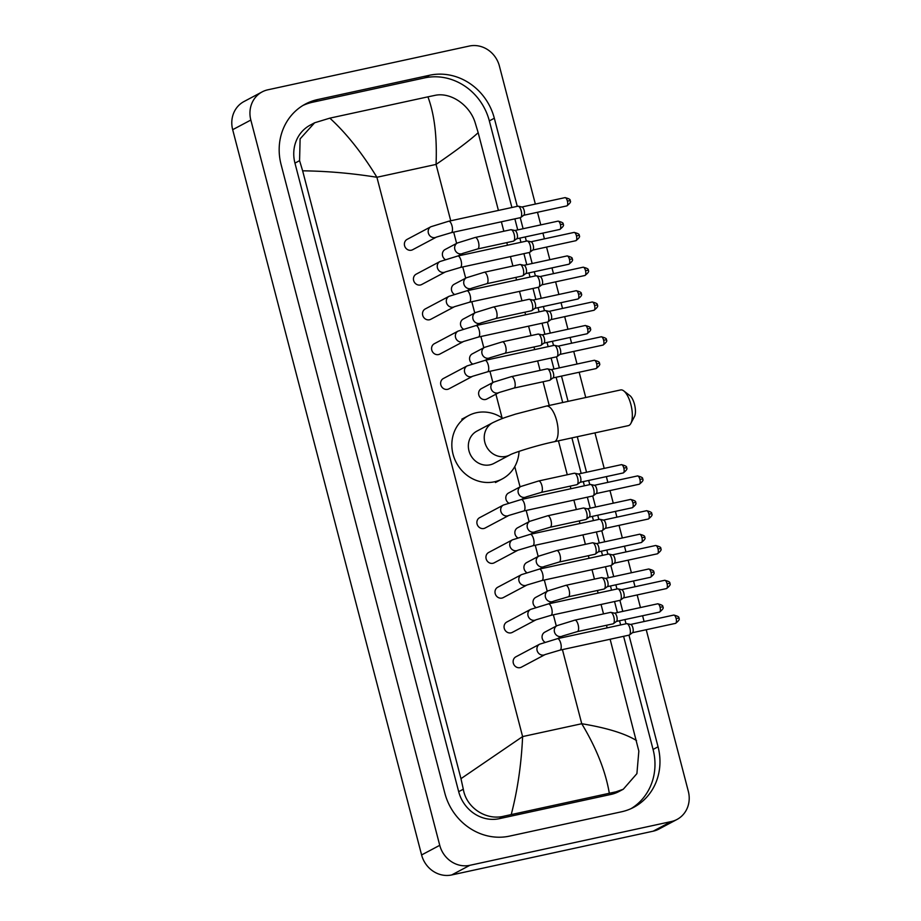 <?xml version="1.0" encoding="UTF-8"?>
<svg xmlns="http://www.w3.org/2000/svg" width="921" height="921" viewBox="0 0 921 921"><rect width="100%" height="100%" fill="white"/><g stroke="black" fill="none" stroke-linecap="round" stroke-linejoin="round"><path stroke-width="1.38" d="M646.231 629.734L688.321 791.312A26.087 23.969 -118 0 1 676.993 819.471L658.849 829.107A26.087 23.969 -118 0 1 653.15 831.191L451.704 874.95A26.087 23.969 -118 0 1 421.599 854.953L232.679 129.688A26.087 23.969 -118 0 1 244.007 101.529L262.151 91.893A26.087 23.969 -118 0 1 267.85 89.809L469.296 46.05A26.087 23.969 -118 0 1 499.401 66.047L535.354 204.071M676.993 819.471A26.087 23.969 -118 0 1 671.305 821.544L469.848 865.314A26.087 23.969 -118 0 1 439.743 845.317L250.834 120.052A26.087 23.969 -118 0 1 262.151 91.893M537.496 212.279L540.777 224.885M542.918 233.094L544.415 238.861M546.556 247.07L549.837 259.676M551.978 267.884L553.475 273.652M555.616 281.861L558.897 294.467M561.039 302.675L562.535 308.431M564.677 316.64L567.958 329.246M570.099 337.466L571.607 343.222M573.737 351.431L577.03 364.037M579.159 372.245L585.744 397.515M594.954 432.882L604.211 468.398M606.352 476.606L607.848 482.374M609.99 490.582L613.271 503.188M615.412 511.397L616.909 517.165M619.05 525.373L622.331 537.979M624.473 546.188L625.969 551.944M628.11 560.152L631.392 572.77M633.533 580.978L635.03 586.735M637.171 594.943L640.452 607.549M642.593 615.758L644.09 621.525M517.268 206.327L494.324 118.233A56.077 51.541 62 0 0 429.6 75.246L317.687 99.549A56.077 51.541 62 0 0 305.45 104.027A56.077 51.541 62 0 0 281.089 164.56L444.82 793.119A56.077 51.541 62 0 0 509.543 836.118L621.468 811.804A56.077 51.541 62 0 0 633.706 807.337A56.077 51.541 62 0 0 658.055 746.804L628.974 635.145M626.015 623.782L624.922 619.603M622.78 611.394L619.914 600.365M616.955 588.991L615.861 584.812M613.72 576.604L610.853 565.575M607.883 554.212L606.801 550.021M604.66 541.813L601.793 530.784M598.823 519.421L597.741 515.242M595.599 507.034L592.721 496.005M589.762 484.63L588.68 480.451M586.539 472.243L577.283 436.727M568.073 401.36L561.488 376.09M559.358 367.882L556.48 356.853M553.521 345.479L552.427 341.3M550.286 333.091L547.419 322.062M544.461 310.699L543.367 306.509M541.226 298.3L538.359 287.271M535.4 275.909L534.307 271.73M532.165 263.51L529.299 252.492M526.34 241.118L525.246 236.939M523.105 228.73L520.238 217.701M511.892 207.501L489.339 120.893A56.077 51.541 62 0 0 424.616 77.894L312.691 102.208A56.077 51.541 62 0 0 302.997 105.431M631.161 808.58A56.077 51.541 62 0 0 653.07 749.452L623.598 636.319M620.639 624.956L619.545 620.766M617.404 612.557L614.537 601.528M611.567 590.165L610.485 585.986M608.344 577.766L605.477 566.737M602.507 555.375L601.425 551.195M599.283 542.987L596.405 531.958M593.446 520.584L592.364 516.405M590.223 508.196L587.345 497.167M584.386 485.804L583.304 481.614M581.163 473.406L571.906 437.889M562.696 402.523L556.111 377.253M553.981 369.045L551.103 358.016M548.145 346.653L547.051 342.474M544.91 334.254L542.043 323.225M539.084 311.862L537.991 307.683M535.849 299.475L532.983 288.446M530.024 277.071L528.93 272.892M526.789 264.684L523.922 253.655M520.952 242.292L519.87 238.102M517.729 229.893L514.862 218.864M427.92 96.843L434.631 95.439C450.484 91.709 469.733 104.982 475.109 122.528L478.172 132.682C470.309 139.992 456.275 150.572 436.059 164.422C437.164 136.815 434.447 114.285 427.92 96.843L329.845 118.141C346.4 133.315 362.091 153.024 376.908 177.269C351.822 173.263 327.07 171.11 302.641 170.822L299.578 160.657L300.108 138.864L314.625 122.781L310.25 125.106A35.217 32.362 62 0 0 294.95 163.121L458.681 791.68A35.217 32.362 62 0 0 499.32 818.677L611.245 794.363A35.217 32.362 62 0 0 618.924 791.553L623.298 789.228L616.022 791.818L504.109 816.133C486.461 820.818 466.348 808.016 463.309 789.216L460.972 778.671L522.61 736.581C521.355 764.269 517.567 790.241 511.236 814.521M478.172 132.682L498.422 210.425M501.381 221.788L503.845 231.24M506.803 242.614L507.483 245.216M510.441 256.579L512.905 266.031M515.864 277.394L516.543 280.007M519.513 291.37L521.965 300.822M524.935 312.184L525.603 314.786M528.573 326.161L531.026 335.601M533.996 346.975L534.675 349.577M537.634 360.94L540.097 370.392M543.056 381.766L549.227 405.459M558.437 440.825L567.278 474.752M570.237 486.127L570.916 488.729M573.875 500.091L576.339 509.543M579.297 520.906L579.977 523.519M582.935 534.882L585.399 544.334M588.358 555.697L589.037 558.299M591.996 569.673L594.459 579.113M597.418 590.488L598.097 593.089M601.056 604.452L603.52 613.904M606.479 625.278L607.158 627.88M610.128 639.243L638.84 751.087L636.906 773.628L623.298 789.228M302.641 170.822L460.972 778.671M314.625 122.781L329.845 118.141M609.311 793.223C605.581 771.234 596.394 748.071 581.75 723.733C606.64 727.843 624.899 733.45 636.515 740.542M623.782 390.918L629.941 395.662A11.743 4.478 77.7 0 1 634.488 404.331A11.743 4.478 77.7 0 1 634.477 416.557L630.85 423.43A18.259 6.965 -102.3 0 0 630.862 404.411A18.259 6.965 -102.3 0 0 623.782 390.918A18.259 6.965 -102.3 0 0 620.639 389.94L546.418 406.069A18.259 6.965 77.7 0 1 556.641 420.529A18.259 6.965 77.7 0 1 554.166 441.746L628.387 425.629A18.259 6.965 -102.3 0 0 630.85 423.43M509.9 454.939A18.259 16.785 62 0 1 505.917 456.39A18.259 16.785 62 0 1 484.849 442.391A18.259 16.785 62 0 1 492.77 422.693L476.894 431.12A18.259 16.785 62 0 0 469.675 453.017A18.259 16.785 62 0 0 490.041 464.829A18.259 16.785 62 0 0 494.024 463.367L509.9 454.939C512.87 452.982 537.081 445.234 554.166 441.746M519.041 451.359A35.861 32.96 -118 0 1 502.279 478.92A35.861 32.96 -118 0 1 494.45 481.787A35.861 32.96 -118 0 1 454.456 458.589A35.861 32.96 -118 0 1 468.639 415.578A35.861 32.96 -118 0 1 476.456 412.712A35.861 32.96 -118 0 1 502.785 418.387M436.404 237.111L412.631 249.741A5.871 5.399 -118 0 1 404.803 246.414A5.871 5.399 -118 0 1 407.128 239.368L430.901 226.739A5.871 5.399 -118 0 0 435.126 237.572A5.871 5.399 -118 0 0 436.404 237.111L451.221 232.691L520.377 217.667A5.871 2.233 77.7 0 0 520.595 217.586A5.871 2.233 77.7 0 0 520.733 217.506A5.871 2.233 77.7 0 0 521.171 210.851A5.871 2.233 77.7 0 0 518.281 206.2A5.871 2.233 77.7 0 0 517.878 206.2A5.871 2.233 77.7 0 0 517.66 206.281M521.758 207.029A4.237 1.612 77.7 0 1 522.046 207.029A4.237 1.612 77.7 0 1 524.141 210.379A4.237 1.612 77.7 0 1 523.819 215.192A4.237 1.612 77.7 0 1 523.727 215.249M445.465 271.902L421.691 284.52A5.871 5.399 -118 0 1 413.863 281.193A5.871 5.399 -118 0 1 416.188 274.159L439.962 261.529A5.871 5.399 -118 0 0 444.187 272.363A5.871 5.399 -118 0 0 445.465 271.902L460.281 267.481L529.437 252.458A5.871 2.233 77.7 0 0 529.656 252.377A5.871 2.233 77.7 0 0 529.794 252.285A5.871 2.233 77.7 0 0 530.231 245.642A5.871 2.233 77.7 0 0 527.342 240.991A5.871 2.233 77.7 0 0 526.939 240.991A5.871 2.233 77.7 0 0 526.72 241.072M530.818 241.809A4.237 1.612 77.7 0 1 531.106 241.82A4.237 1.612 77.7 0 1 533.201 245.17A4.237 1.612 77.7 0 1 532.879 249.971A4.237 1.612 77.7 0 1 532.787 250.04M454.537 306.681L430.752 319.311A5.871 5.399 -118 0 1 422.935 315.984A5.871 5.399 -118 0 1 425.249 308.949L449.022 296.32A5.871 5.399 -118 0 0 453.247 307.154A5.871 5.399 -118 0 0 454.537 306.681L469.342 302.272L538.497 287.248A5.871 2.233 77.7 0 0 538.727 287.156A5.871 2.233 77.7 0 0 538.854 287.076A5.871 2.233 77.7 0 0 539.292 280.421A5.871 2.233 77.7 0 0 536.402 275.782A5.871 2.233 77.7 0 0 535.999 275.77A5.871 2.233 77.7 0 0 535.78 275.863M539.879 276.599A4.237 1.612 77.7 0 1 540.167 276.599A4.237 1.612 77.7 0 1 542.262 279.961A4.237 1.612 77.7 0 1 541.939 284.762A4.237 1.612 77.7 0 1 541.847 284.819M463.597 341.472L439.812 354.101A5.871 5.399 -118 0 1 431.995 350.774A5.871 5.399 -118 0 1 434.309 343.729L458.082 331.111A5.871 5.399 -118 0 0 462.307 341.944A5.871 5.399 -118 0 0 463.597 341.472L478.402 337.051L547.558 322.028A5.871 2.233 77.7 0 0 547.788 321.947A5.871 2.233 77.7 0 0 547.914 321.866A5.871 2.233 77.7 0 0 548.352 315.212A5.871 2.233 77.7 0 0 545.462 310.561A5.871 2.233 77.7 0 0 545.071 310.561A5.871 2.233 77.7 0 0 544.841 310.642M548.951 311.39A4.237 1.612 77.7 0 1 549.227 311.39A4.237 1.612 77.7 0 1 551.322 314.752A4.237 1.612 77.7 0 1 551 319.552A4.237 1.612 77.7 0 1 550.908 319.61M472.657 376.263L448.872 388.881A5.871 5.399 -118 0 1 441.055 385.554A5.871 5.399 -118 0 1 443.369 378.519L467.154 365.89A5.871 5.399 -118 0 0 471.368 376.724A5.871 5.399 -118 0 0 472.657 376.263L487.462 371.842L556.618 356.818A5.871 2.233 77.7 0 0 556.848 356.738A5.871 2.233 77.7 0 0 556.975 356.657A5.871 2.233 77.7 0 0 557.412 350.003A5.871 2.233 77.7 0 0 554.523 345.352A5.871 2.233 77.7 0 0 554.131 345.352A5.871 2.233 77.7 0 0 553.901 345.433M558.011 346.169A4.237 1.612 77.7 0 1 558.287 346.181A4.237 1.612 77.7 0 1 560.382 349.531A4.237 1.612 77.7 0 1 560.06 354.343A4.237 1.612 77.7 0 1 559.968 354.401L603.048 345.064C606.49 342.393 607.549 340.655 606.248 339.861L603.612 340.137A4.237 1.612 77.7 0 1 603.048 345.064M508.899 515.415L485.125 528.032A5.871 5.399 -118 0 1 477.297 524.705A5.871 5.399 -118 0 1 479.622 517.671L503.396 505.042A5.871 5.399 -118 0 0 507.621 515.875A5.871 5.399 -118 0 0 508.899 515.415L523.715 510.994L592.859 495.97A5.871 2.233 77.7 0 0 593.089 495.889A5.871 2.233 77.7 0 0 593.228 495.797A5.871 2.233 77.7 0 0 593.665 489.155A5.871 2.233 77.7 0 0 590.764 484.504A5.871 2.233 77.7 0 0 590.373 484.504A5.871 2.233 77.7 0 0 590.142 484.584M594.252 485.321A4.237 1.612 77.7 0 1 594.54 485.332A4.237 1.612 77.7 0 1 596.624 488.683A4.237 1.612 77.7 0 1 596.313 493.483A4.237 1.612 77.7 0 1 596.221 493.552M517.959 550.194L494.186 562.823A5.871 5.399 -118 0 1 486.357 559.496A5.871 5.399 -118 0 1 488.683 552.462L512.456 539.833A5.871 5.399 -118 0 0 516.681 550.666A5.871 5.399 -118 0 0 517.959 550.194L532.775 545.785L601.931 530.761A5.871 2.233 77.7 0 0 602.15 530.669A5.871 2.233 77.7 0 0 602.288 530.588A5.871 2.233 77.7 0 0 602.725 523.934A5.871 2.233 77.7 0 0 599.824 519.294A5.871 2.233 77.7 0 0 599.433 519.283A5.871 2.233 77.7 0 0 599.203 519.375M603.313 520.112A4.237 1.612 77.7 0 1 603.6 520.112A4.237 1.612 77.7 0 1 605.684 523.473A4.237 1.612 77.7 0 1 605.373 528.274A4.237 1.612 77.7 0 1 605.281 528.332M527.019 584.985L503.246 597.614A5.871 5.399 -118 0 1 495.417 594.287A5.871 5.399 -118 0 1 497.743 587.241L521.516 574.623A5.871 5.399 -118 0 0 525.741 585.457A5.871 5.399 -118 0 0 527.019 584.985L541.836 580.564L610.991 565.54A5.871 2.233 77.7 0 0 611.21 565.459A5.871 2.233 77.7 0 0 611.348 565.379A5.871 2.233 77.7 0 0 611.786 558.725A5.871 2.233 77.7 0 0 608.896 554.074A5.871 2.233 77.7 0 0 608.493 554.074A5.871 2.233 77.7 0 0 608.274 554.154M612.373 554.903A4.237 1.612 77.7 0 1 612.661 554.903A4.237 1.612 77.7 0 1 614.756 558.264A4.237 1.612 77.7 0 1 614.434 563.065A4.237 1.612 77.7 0 1 614.342 563.122M536.08 619.775L512.306 632.393A5.871 5.399 -118 0 1 504.478 629.066A5.871 5.399 -118 0 1 506.803 622.032L530.577 609.403A5.871 5.399 -118 0 0 534.802 620.236A5.871 5.399 -118 0 0 536.08 619.775L550.896 615.355L620.052 600.331A5.871 2.233 77.7 0 0 620.27 600.25A5.871 2.233 77.7 0 0 620.409 600.17A5.871 2.233 77.7 0 0 620.846 593.515A5.871 2.233 77.7 0 0 617.956 588.864A5.871 2.233 77.7 0 0 617.554 588.864A5.871 2.233 77.7 0 0 617.335 588.945M621.433 589.693A4.237 1.612 77.7 0 1 621.721 589.693A4.237 1.612 77.7 0 1 623.816 593.043A4.237 1.612 77.7 0 1 623.494 597.856A4.237 1.612 77.7 0 1 623.402 597.913M545.14 654.555L521.367 667.184A5.871 5.399 -118 0 1 513.55 663.857A5.871 5.399 -118 0 1 515.864 656.823L539.637 644.193A5.871 5.399 -118 0 0 543.862 655.027A5.871 5.399 -118 0 0 545.14 654.555L559.956 650.145L629.112 635.122A5.871 2.233 77.7 0 0 629.342 635.041A5.871 2.233 77.7 0 0 629.469 634.949A5.871 2.233 77.7 0 0 629.906 628.306A5.871 2.233 77.7 0 0 627.017 623.655A5.871 2.233 77.7 0 0 626.614 623.655A5.871 2.233 77.7 0 0 626.395 623.736M630.494 624.473A4.237 1.612 77.7 0 1 630.781 624.473A4.237 1.612 77.7 0 1 632.877 627.834A4.237 1.612 77.7 0 1 632.554 632.635A4.237 1.612 77.7 0 1 632.462 632.704L675.53 623.367C678.973 620.696 680.043 618.958 678.731 618.152L676.106 618.44A4.237 1.612 77.7 0 1 675.53 623.367M445.119 259.457A5.871 5.399 -118 0 1 445.119 249.499L457.369 242.994A5.871 5.399 -118 0 0 461.594 253.828A5.871 5.399 -118 0 0 462.872 253.356L477.688 248.935L513.377 241.187A5.871 2.233 77.7 0 1 513.135 241.198M510.66 229.801A5.871 2.233 77.7 0 1 510.89 229.709A5.871 2.233 77.7 0 1 511.282 229.72A5.871 2.233 77.7 0 1 514.321 234.97A5.871 2.233 77.7 0 1 513.734 241.014A5.871 2.233 77.7 0 1 513.607 241.095A5.871 2.233 77.7 0 1 513.377 241.187M514.77 230.538A4.237 1.612 77.7 0 1 515.058 230.538A4.237 1.612 77.7 0 1 517.142 233.899A4.237 1.612 77.7 0 1 516.819 238.7A4.237 1.612 77.7 0 1 516.727 238.758M454.18 294.248A5.871 5.399 -118 0 1 454.18 284.278L466.429 277.774A5.871 5.399 -118 0 0 470.654 288.607A5.871 5.399 -118 0 0 471.932 288.146L486.749 283.726L522.437 275.966A5.871 2.233 77.7 0 1 522.195 275.989M519.72 264.58A5.871 2.233 77.7 0 1 519.951 264.5A5.871 2.233 77.7 0 1 520.342 264.5A5.871 2.233 77.7 0 1 523.381 269.761A5.871 2.233 77.7 0 1 522.794 275.805A5.871 2.233 77.7 0 1 522.668 275.886A5.871 2.233 77.7 0 1 522.437 275.966M523.83 265.329A4.237 1.612 77.7 0 1 524.118 265.329A4.237 1.612 77.7 0 1 526.202 268.69A4.237 1.612 77.7 0 1 525.891 273.491A4.237 1.612 77.7 0 1 525.787 273.549M463.24 329.039A5.871 5.399 -118 0 1 463.24 319.069L475.489 312.564A5.871 5.399 -118 0 0 479.714 323.398A5.871 5.399 -118 0 0 480.992 322.926L495.809 318.516L531.498 310.757A5.871 2.233 77.7 0 1 531.256 310.78M528.781 299.371A5.871 2.233 77.7 0 1 529.011 299.29A5.871 2.233 77.7 0 1 529.402 299.29A5.871 2.233 77.7 0 1 532.442 304.552A5.871 2.233 77.7 0 1 531.854 310.596A5.871 2.233 77.7 0 1 531.728 310.676A5.871 2.233 77.7 0 1 531.498 310.757M532.891 300.119A4.237 1.612 77.7 0 1 533.178 300.119A4.237 1.612 77.7 0 1 535.262 303.47A4.237 1.612 77.7 0 1 534.951 308.282A4.237 1.612 77.7 0 1 534.848 308.339M472.3 363.818A5.871 5.399 -118 0 1 472.3 353.86L484.55 347.355A5.871 5.399 -118 0 0 488.775 358.188A5.871 5.399 -118 0 0 490.053 357.716L504.869 353.296L540.558 345.548A5.871 2.233 77.7 0 1 540.328 345.559M537.841 334.162A5.871 2.233 77.7 0 1 538.071 334.081A5.871 2.233 77.7 0 1 538.463 334.081A5.871 2.233 77.7 0 1 541.502 339.331A5.871 2.233 77.7 0 1 540.915 345.375A5.871 2.233 77.7 0 1 540.788 345.467A5.871 2.233 77.7 0 1 540.558 345.548M541.951 334.899A4.237 1.612 77.7 0 1 542.239 334.91A4.237 1.612 77.7 0 1 544.323 338.26A4.237 1.612 77.7 0 1 544.012 343.061A4.237 1.612 77.7 0 1 543.92 343.13L586.988 333.793C590.43 331.123 591.501 329.384 590.188 328.578L587.563 328.866A4.237 1.612 77.7 0 1 586.988 333.793M499.113 392.507L486.864 399.012A5.871 5.399 -118 0 1 479.035 395.685A5.871 5.399 -118 0 1 481.361 388.65L493.61 382.134A5.871 5.399 -118 0 0 497.835 392.979A5.871 5.399 -118 0 0 499.113 392.507L513.93 388.086L549.63 380.338A5.871 2.233 77.7 0 1 549.388 380.35M546.901 368.953A5.871 2.233 77.7 0 1 547.132 368.861A5.871 2.233 77.7 0 1 547.523 368.872A5.871 2.233 77.7 0 1 550.562 374.122A5.871 2.233 77.7 0 1 549.987 380.166A5.871 2.233 77.7 0 1 549.849 380.246A5.871 2.233 77.7 0 1 549.63 380.338M551.011 369.689A4.237 1.612 77.7 0 1 551.299 369.689A4.237 1.612 77.7 0 1 553.383 373.051A4.237 1.612 77.7 0 1 553.072 377.852A4.237 1.612 77.7 0 1 552.98 377.909M508.542 502.97A5.871 5.399 -118 0 1 508.542 493.011L520.791 486.507A5.871 5.399 -118 0 0 525.016 497.34A5.871 5.399 -118 0 0 526.305 496.868L541.111 492.447L576.811 484.699A5.871 2.233 77.7 0 1 576.569 484.711M574.094 473.313A5.871 2.233 77.7 0 1 574.313 473.221A5.871 2.233 77.7 0 1 574.716 473.233A5.871 2.233 77.7 0 1 577.755 478.483A5.871 2.233 77.7 0 1 577.168 484.527A5.871 2.233 77.7 0 1 577.03 484.619A5.871 2.233 77.7 0 1 576.811 484.699M578.192 474.05A4.237 1.612 77.7 0 1 578.48 474.05A4.237 1.612 77.7 0 1 580.575 477.412A4.237 1.612 77.7 0 1 580.253 482.213A4.237 1.612 77.7 0 1 580.161 482.27M517.614 537.76A5.871 5.399 -118 0 1 517.602 527.791L529.863 521.286A5.871 5.399 -118 0 0 534.088 532.119A5.871 5.399 -118 0 0 535.366 531.659L550.171 527.238L585.871 519.479A5.871 2.233 77.7 0 1 585.629 519.502M583.154 508.093A5.871 2.233 77.7 0 1 583.384 508.012A5.871 2.233 77.7 0 1 583.776 508.024A5.871 2.233 77.7 0 1 586.815 513.273A5.871 2.233 77.7 0 1 586.228 519.317A5.871 2.233 77.7 0 1 586.101 519.398A5.871 2.233 77.7 0 1 585.871 519.479M587.264 508.841A4.237 1.612 77.7 0 1 587.54 508.841A4.237 1.612 77.7 0 1 589.636 512.203A4.237 1.612 77.7 0 1 589.313 517.003A4.237 1.612 77.7 0 1 589.221 517.061L632.29 507.736C635.743 505.053 636.802 503.315 635.502 502.521L632.865 502.808A4.237 1.612 77.7 0 1 632.29 507.736M526.674 572.551A5.871 5.399 -118 0 1 526.674 562.581L538.923 556.077A5.871 5.399 -118 0 0 543.148 566.91A5.871 5.399 -118 0 0 544.426 566.438L559.231 562.029L594.931 554.269A5.871 2.233 77.7 0 1 594.69 554.292M592.215 542.883A5.871 2.233 77.7 0 1 592.445 542.803A5.871 2.233 77.7 0 1 592.836 542.803A5.871 2.233 77.7 0 1 595.875 548.064A5.871 2.233 77.7 0 1 595.288 554.108A5.871 2.233 77.7 0 1 595.162 554.189A5.871 2.233 77.7 0 1 594.931 554.269M596.324 543.632A4.237 1.612 77.7 0 1 596.601 543.632A4.237 1.612 77.7 0 1 598.696 546.982A4.237 1.612 77.7 0 1 598.374 551.794A4.237 1.612 77.7 0 1 598.282 551.852M535.734 607.33A5.871 5.399 -118 0 1 535.734 597.372L547.983 590.868A5.871 5.399 -118 0 0 552.209 601.701A5.871 5.399 -118 0 0 553.486 601.229L568.303 596.808L603.992 589.06A5.871 2.233 77.7 0 1 603.75 589.072M601.275 577.674A5.871 2.233 77.7 0 1 601.505 577.594A5.871 2.233 77.7 0 1 601.897 577.594A5.871 2.233 77.7 0 1 604.936 582.855A5.871 2.233 77.7 0 1 604.349 588.887A5.871 2.233 77.7 0 1 604.222 588.98A5.871 2.233 77.7 0 1 603.992 589.06M605.385 578.411A4.237 1.612 77.7 0 1 605.673 578.423A4.237 1.612 77.7 0 1 607.756 581.773A4.237 1.612 77.7 0 1 607.434 586.573A4.237 1.612 77.7 0 1 607.342 586.642M544.795 642.121A5.871 5.399 -118 0 1 544.795 632.163L557.044 625.647A5.871 5.399 -118 0 0 561.269 636.492A5.871 5.399 -118 0 0 562.547 636.02L577.363 631.599L613.052 623.851A5.871 2.233 77.7 0 1 612.81 623.862M610.335 612.465A5.871 2.233 77.7 0 1 610.565 612.373A5.871 2.233 77.7 0 1 610.957 612.384A5.871 2.233 77.7 0 1 613.996 617.634A5.871 2.233 77.7 0 1 613.409 623.678A5.871 2.233 77.7 0 1 613.282 623.759A5.871 2.233 77.7 0 1 613.052 623.851M614.445 613.202A4.237 1.612 77.7 0 1 614.733 613.202A4.237 1.612 77.7 0 1 616.817 616.563A4.237 1.612 77.7 0 1 616.506 621.364A4.237 1.612 77.7 0 1 616.402 621.422L659.482 612.097C662.924 609.414 663.995 607.676 662.683 606.881L660.058 607.169A4.237 1.612 77.7 0 1 659.482 612.097M450.737 220.787L436.059 164.422L376.908 177.269L522.61 736.581L581.75 723.733L562.432 649.604M556.296 626.05L553.371 614.814M547.235 591.259L544.311 580.034M538.175 556.468L535.251 545.244M529.115 521.689L526.19 510.453M520.054 486.898L514.77 466.613M502.083 417.904L495.912 394.211M492.873 382.537L489.949 371.301M483.813 347.747L480.889 336.51M474.752 312.956L471.817 301.731M465.681 278.165L462.756 266.94M456.62 243.386L453.696 232.15M439.743 845.317L421.599 854.953M469.848 865.314L451.704 874.95M671.305 821.544L653.15 831.191M250.834 120.052L232.679 129.688M312.691 102.208L317.687 99.549M424.616 77.894L429.6 75.246M489.339 120.893L494.324 118.233M653.07 749.452L658.055 746.804M611.245 794.363L616.022 791.818M499.32 818.677L504.109 816.133M458.681 791.68L463.309 789.216M294.95 163.121L299.578 160.657M566.795 205.913C570.237 203.242 571.308 201.503 569.995 200.709C570.813 199.65 569.143 198.625 564.999 197.635A4.237 1.612 77.7 0 1 567.371 200.997A4.237 1.612 77.7 0 1 566.795 205.913L523.692 215.284M569.995 200.709L567.371 200.997M430.901 226.739L448.723 221.224A5.871 2.233 77.7 0 1 452.015 225.875A5.871 2.233 77.7 0 1 452.107 226.232A5.871 2.233 77.7 0 1 451.221 232.691M575.855 240.703C579.297 238.032 580.368 236.294 579.056 235.488C579.873 234.441 578.204 233.416 574.059 232.414A4.237 1.612 77.7 0 1 576.431 235.776A4.237 1.612 77.7 0 1 575.855 240.703L532.764 250.063M579.056 235.488L576.431 235.776M439.962 261.529L457.795 256.015A5.871 2.233 77.7 0 1 461.076 260.655A5.871 2.233 77.7 0 1 461.168 261.023A5.871 2.233 77.7 0 1 460.281 267.481M584.916 275.494C588.358 272.812 589.428 271.073 588.116 270.279C588.933 269.231 587.276 268.207 583.12 267.205A4.237 1.612 77.7 0 1 585.491 270.567A4.237 1.612 77.7 0 1 584.916 275.494L541.824 284.854M588.116 270.279L585.491 270.567M449.022 296.32L466.855 290.794A5.871 2.233 77.7 0 1 470.136 295.445A5.871 2.233 77.7 0 1 470.228 295.802A5.871 2.233 77.7 0 1 469.342 302.272M593.976 310.273C597.43 307.602 598.489 305.864 597.188 305.07C597.994 304.011 596.336 302.986 592.18 301.996A4.237 1.612 77.7 0 1 594.552 305.358A4.237 1.612 77.7 0 1 593.976 310.273L550.885 319.645M597.188 305.07L594.552 305.358M458.082 331.111L475.915 325.585A5.871 2.233 77.7 0 1 479.196 330.236A5.871 2.233 77.7 0 1 479.288 330.593A5.871 2.233 77.7 0 1 478.402 337.051M606.248 339.861C607.066 338.801 605.396 337.777 601.24 336.787A4.237 1.612 77.7 0 1 603.612 340.137M467.154 365.89L484.976 360.376A5.871 2.233 77.7 0 1 488.257 365.027A5.871 2.233 77.7 0 1 488.349 365.384A5.871 2.233 77.7 0 1 487.462 371.842M639.289 484.216C642.731 481.545 643.802 479.806 642.49 479.012C643.307 477.953 641.638 476.928 637.493 475.938A4.237 1.612 77.7 0 1 639.865 479.288A4.237 1.612 77.7 0 1 639.289 484.216L596.186 493.575M642.49 479.012L639.865 479.288M503.396 505.042L521.217 499.527A5.871 2.233 77.7 0 1 524.51 504.178A5.871 2.233 77.7 0 1 524.59 504.535A5.871 2.233 77.7 0 1 523.715 510.994M648.349 519.007C651.792 516.324 652.862 514.597 651.55 513.791C652.367 512.744 650.698 511.719 646.554 510.718A4.237 1.612 77.7 0 1 648.925 514.079A4.237 1.612 77.7 0 1 648.349 519.007L605.247 528.366M651.55 513.791L648.925 514.079M512.456 539.833L530.277 534.307A5.871 2.233 77.7 0 1 533.57 538.958A5.871 2.233 77.7 0 1 533.662 539.315A5.871 2.233 77.7 0 1 532.775 545.785M657.41 553.797C660.852 551.115 661.923 549.377 660.61 548.582C661.428 547.523 659.758 546.498 655.614 545.508A4.237 1.612 77.7 0 1 657.985 548.87A4.237 1.612 77.7 0 1 657.41 553.797L614.307 563.157M660.61 548.582L657.985 548.87M521.516 574.623L539.338 569.097A5.871 2.233 77.7 0 1 542.63 573.748A5.871 2.233 77.7 0 1 542.722 574.105A5.871 2.233 77.7 0 1 541.836 580.564M666.47 588.577C669.912 585.906 670.983 584.167 669.671 583.373C670.488 582.314 668.819 581.289 664.674 580.299A4.237 1.612 77.7 0 1 667.046 583.649A4.237 1.612 77.7 0 1 666.47 588.577L623.379 597.936M669.671 583.373L667.046 583.649M530.577 609.403L548.409 603.888A5.871 2.233 77.7 0 1 551.691 608.539A5.871 2.233 77.7 0 1 551.783 608.896A5.871 2.233 77.7 0 1 550.896 615.355M678.731 618.152C679.548 617.105 677.891 616.08 673.735 615.078A4.237 1.612 77.7 0 1 676.106 618.44M539.637 644.193L557.47 638.667A5.871 2.233 77.7 0 1 560.751 643.318A5.871 2.233 77.7 0 1 560.843 643.675A5.871 2.233 77.7 0 1 559.956 650.145M559.807 229.433C563.249 226.75 564.308 225.023 563.007 224.217C563.825 223.17 562.155 222.145 557.999 221.144A4.237 1.612 77.7 0 1 560.382 224.505A4.237 1.612 77.7 0 1 559.807 229.433L516.704 238.792M563.007 224.217L560.382 224.505M474.96 237.549A5.871 2.233 77.7 0 1 475.19 237.468A5.871 2.233 77.7 0 1 478.563 242.476A5.871 2.233 77.7 0 1 477.907 248.854A5.871 2.233 77.7 0 1 477.688 248.935M568.867 264.223C572.309 261.541 573.38 259.803 572.068 259.008C572.885 257.949 571.216 256.924 567.06 255.934A4.237 1.612 77.7 0 1 569.443 259.296A4.237 1.612 77.7 0 1 568.867 264.223L525.764 273.583M572.068 259.008L569.443 259.296M484.032 272.34A5.871 2.233 77.7 0 1 484.25 272.259A5.871 2.233 77.7 0 1 487.623 277.267A5.871 2.233 77.7 0 1 486.967 283.645A5.871 2.233 77.7 0 1 486.749 283.726M577.928 299.003C581.37 296.332 582.44 294.593 581.128 293.799C581.945 292.74 580.276 291.715 576.12 290.725A4.237 1.612 77.7 0 1 578.503 294.075A4.237 1.612 77.7 0 1 577.928 299.003L534.825 308.374M581.128 293.799L578.503 294.075M493.092 307.13A5.871 2.233 77.7 0 1 493.311 307.038A5.871 2.233 77.7 0 1 496.695 312.046A5.871 2.233 77.7 0 1 496.028 318.424A5.871 2.233 77.7 0 1 495.809 318.516M590.188 328.578C591.006 327.531 589.336 326.506 585.192 325.504A4.237 1.612 77.7 0 1 587.563 328.866M502.152 341.91A5.871 2.233 77.7 0 1 502.371 341.829A5.871 2.233 77.7 0 1 505.756 346.837A5.871 2.233 77.7 0 1 505.088 353.215A5.871 2.233 77.7 0 1 504.869 353.296M596.048 368.584C599.49 365.902 600.561 364.163 599.249 363.369C600.066 362.31 598.397 361.285 594.252 360.295A4.237 1.612 77.7 0 1 596.624 363.657A4.237 1.612 77.7 0 1 596.048 368.584L552.945 377.944M599.249 363.369L596.624 363.657M511.213 376.701A5.871 2.233 77.7 0 1 511.431 376.62A5.871 2.233 77.7 0 1 514.816 381.628A5.871 2.233 77.7 0 1 514.16 388.006A5.871 2.233 77.7 0 1 513.93 388.086M623.229 472.945C626.671 470.263 627.742 468.536 626.43 467.73C627.247 466.682 625.589 465.658 621.433 464.656A4.237 1.612 77.7 0 1 623.805 468.018A4.237 1.612 77.7 0 1 623.229 472.945L580.138 482.305M626.43 467.73L623.805 468.018M538.394 481.061A5.871 2.233 77.7 0 1 538.624 480.981A5.871 2.233 77.7 0 1 541.997 485.989A5.871 2.233 77.7 0 1 541.341 492.367A5.871 2.233 77.7 0 1 541.111 492.447M635.502 502.521C636.307 501.461 634.65 500.437 630.494 499.447A4.237 1.612 77.7 0 1 632.865 502.808M547.454 515.852A5.871 2.233 77.7 0 1 547.684 515.772A5.871 2.233 77.7 0 1 551.057 520.779A5.871 2.233 77.7 0 1 550.401 527.157A5.871 2.233 77.7 0 1 550.171 527.238M641.35 542.515C644.804 539.844 645.863 538.106 644.562 537.311C645.379 536.252 643.71 535.228 639.554 534.238A4.237 1.612 77.7 0 1 641.925 537.599A4.237 1.612 77.7 0 1 641.35 542.515L598.259 551.886M644.562 537.311L641.925 537.599M556.514 550.643A5.871 2.233 77.7 0 1 556.745 550.551A5.871 2.233 77.7 0 1 560.118 555.559A5.871 2.233 77.7 0 1 559.461 561.948A5.871 2.233 77.7 0 1 559.231 562.029M650.422 577.306C653.864 574.635 654.923 572.897 653.622 572.091C654.44 571.043 652.77 570.018 648.614 569.017A4.237 1.612 77.7 0 1 650.997 572.378A4.237 1.612 77.7 0 1 650.422 577.306L607.319 586.665M653.622 572.091L650.997 572.378M565.575 585.422A5.871 2.233 77.7 0 1 565.805 585.342A5.871 2.233 77.7 0 1 569.178 590.349A5.871 2.233 77.7 0 1 568.522 596.727A5.871 2.233 77.7 0 1 568.303 596.808M662.683 606.881C663.5 605.834 661.831 604.809 657.675 603.808A4.237 1.612 77.7 0 1 660.058 607.169M574.646 620.213A5.871 2.233 77.7 0 1 574.865 620.132A5.871 2.233 77.7 0 1 578.238 625.14A5.871 2.233 77.7 0 1 577.582 631.518A5.871 2.233 77.7 0 1 577.363 631.599M492.77 422.693C503.683 417.512 507.057 416.948 515.438 414.151L546.418 406.069M468.639 415.578L461.824 419.182M502.279 478.92L495.475 482.535M448.723 221.224L517.878 206.2M522.046 207.029L518.281 206.2M523.819 215.192L520.733 217.506M564.999 197.635L521.896 206.995M457.795 256.015L526.939 240.991M531.106 241.82L527.342 240.991M532.879 249.971L529.794 252.285M574.059 232.414L530.957 241.786M466.855 290.794L535.999 275.77M540.167 276.599L536.402 275.782M541.939 284.762L538.854 287.076M583.12 267.205L540.017 276.565M475.915 325.585L545.071 310.561M549.227 311.39L545.462 310.561M551 319.552L547.914 321.866M592.18 301.996L549.077 311.356M484.976 360.376L554.131 345.352M558.287 346.181L554.523 345.352M560.06 354.343L556.975 356.657M601.24 336.787L558.149 346.146M521.217 499.527L590.373 484.504M594.54 485.332L590.764 484.504M596.313 493.483L593.228 495.797M637.493 475.938L594.39 485.298M530.277 534.307L599.433 519.283M603.6 520.112L599.824 519.294M605.373 528.274L602.288 530.588M646.554 510.718L603.451 520.089M539.338 569.097L608.493 554.074M612.661 554.903L608.896 554.074M614.434 563.065L611.348 565.379M655.614 545.508L612.511 554.868M548.409 603.888L617.554 588.864M621.721 589.693L617.956 588.864M623.494 597.856L620.409 600.17M664.674 580.299L621.571 589.659M557.47 638.667L626.614 623.655M630.781 624.473L627.017 623.655M632.554 632.635L629.469 634.949M673.735 615.078L630.632 624.45M510.89 229.709L475.19 237.468L457.369 242.994M457.933 255.98L462.872 253.356M515.058 230.538L511.282 229.72M516.819 238.7L513.734 241.014M557.999 221.144L514.908 230.515M519.951 264.5L484.25 272.259L466.429 277.774M466.993 290.771L471.932 288.146M524.118 265.329L520.342 264.5M525.891 273.491L522.794 275.805M567.06 255.934L523.968 265.294M529.011 299.29L493.311 307.038L475.489 312.564M476.053 325.55L480.992 322.926M533.178 300.119L529.402 299.29M534.951 308.282L531.854 310.596M576.12 290.725L533.029 300.085M538.071 334.081L502.371 341.829L484.55 347.355M485.114 360.341L490.053 357.716M542.239 334.91L538.463 334.081M544.012 343.061L540.915 345.375M585.192 325.504L542.089 334.876M547.132 368.861L511.431 376.62L493.61 382.134M551.299 369.689L547.523 368.872M553.072 377.852L549.987 380.166M594.252 360.295L551.149 369.655M574.313 473.221L538.624 480.981L520.791 486.507M521.355 499.493L526.305 496.868M578.48 474.05L574.716 473.233M580.253 482.213L577.168 484.527M621.433 464.656L578.33 474.027M583.384 508.012L547.684 515.772L529.863 521.286M530.427 534.284L535.366 531.659M587.54 508.841L583.776 508.024M589.313 517.003L586.228 519.317M630.494 499.447L587.391 508.806M592.445 542.803L556.745 550.551L538.923 556.077M539.487 569.063L544.426 566.438M596.601 543.632L592.836 542.803M598.374 551.794L595.288 554.108M639.554 534.238L596.463 543.597M601.505 577.594L565.805 585.342L547.983 590.868M548.548 603.854L553.486 601.229M605.673 578.423L601.897 577.594M607.434 586.573L604.349 588.887M648.614 569.017L605.523 578.388M610.565 612.373L574.865 620.132L557.044 625.647M557.608 638.644L562.547 636.02M614.733 613.202L610.957 612.384M616.506 621.364L613.409 623.678M657.675 603.808L614.583 613.167"/></g></svg>
